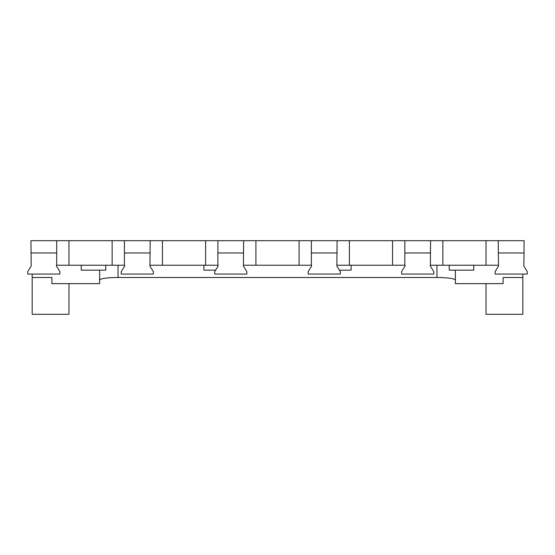 <?xml version="1.0" encoding="UTF-8"?>
<svg xmlns="http://www.w3.org/2000/svg" width="555" height="555" viewBox="0 0 555 555"><rect width="100%" height="100%" fill="white"/><g stroke="black" fill="none" stroke-linecap="round" stroke-linejoin="round"><path stroke-width="0.83" d="M99.629 270.139L99.629 283.633L51.913 283.633L51.913 277.5L32.169 277.5L32.169 274.066M455.371 270.139L455.371 283.633L503.087 283.633L503.087 277.5L522.831 277.5L522.831 274.066M56.7 240.697L30.941 240.697L31.184 266.088L27.75 271.61L27.75 274.066L59.891 274.066L59.891 271.61L56.457 266.088L56.457 265.234L124.66 265.234L124.66 266.088L121.219 271.61L121.219 274.066L153.36 274.066L153.36 271.61L149.926 266.088L150.169 240.697L56.7 240.697L56.7 265.234M498.3 240.697L498.3 252.969L524.059 252.969L524.059 240.697L150.169 240.697M124.41 240.697L124.41 265.234M243.645 240.697L243.395 266.088L246.836 271.61L246.836 274.066L214.695 274.066L214.695 271.61L218.129 266.088L218.129 265.234L150.169 265.234M217.886 240.697L217.886 265.234M337.114 240.697L336.871 266.088L340.305 271.61L340.305 274.066L308.164 274.066L308.164 271.61L311.605 266.088L311.605 265.234L243.645 265.234M311.355 240.697L311.355 265.234M430.59 240.697L430.34 266.088L433.781 271.61L433.781 274.066L401.64 274.066L401.64 271.61L405.074 266.088L405.074 265.234L337.114 265.234M404.831 240.697L404.831 265.234M498.3 252.969L498.543 266.088L495.109 271.61L495.109 274.066L527.25 274.066L527.25 271.61L523.816 266.088L524.059 252.969M486.034 283.633L486.034 314.303L522.831 314.303L522.831 277.5L503.087 277.5M68.966 283.633L68.966 314.303L32.169 314.303L32.169 277.5L51.913 277.5M99.629 280.039C100.42 278.624 105.845 277.777 115.912 277.5L118.035 277.5L118.035 265.234M118.035 277.5L439.088 277.5C449.155 277.777 454.58 278.624 455.371 280.039M498.3 265.234L430.59 265.234M105.769 265.234L105.769 270.139L81.231 270.139L81.231 265.234M215.611 270.139L203.9 270.139L203.9 265.234M351.1 265.234L351.1 270.139L339.389 270.139M473.769 265.234L473.769 270.139L449.231 270.139L449.231 265.234M30.941 252.969L56.7 252.969M124.41 252.969L150.169 252.969M217.886 252.969L243.645 252.969M311.355 252.969L337.114 252.969M404.831 252.969L430.59 252.969M68.966 240.697L68.966 265.234M112.145 240.697L112.145 265.234M436.965 277.5L436.965 265.234M205.621 240.697L205.621 265.234M162.442 240.697L162.442 265.234M299.089 240.697L299.089 265.234M255.91 240.697L255.91 265.234M392.558 240.697L392.558 265.234M349.379 240.697L349.379 265.234M486.034 240.697L486.034 265.234M442.855 240.697L442.855 265.234"/></g></svg>
